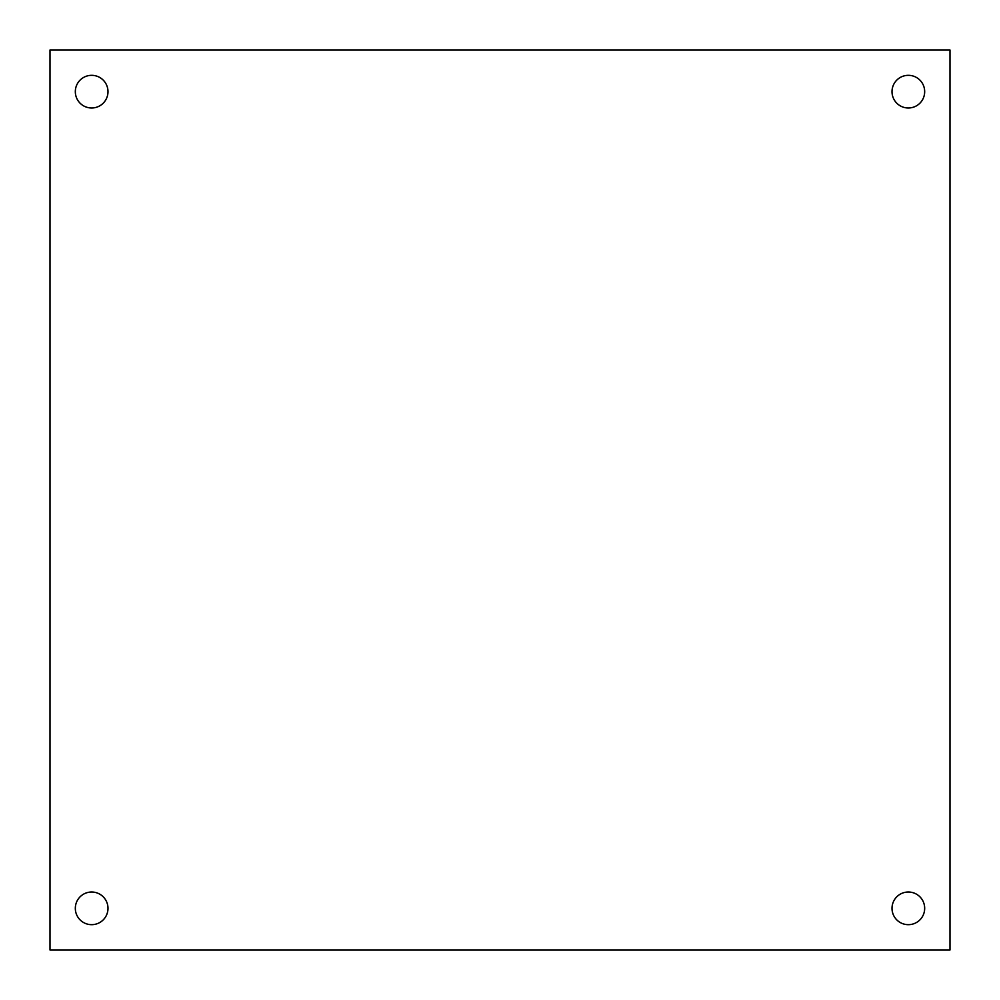 <?xml version="1.0" encoding="UTF-8"?>
<svg xmlns="http://www.w3.org/2000/svg" width="1000" height="1000" viewBox="0 0 1000 1000"><rect width="100%" height="100%" fill="white"/><g stroke="black" fill="none" stroke-linecap="round" stroke-linejoin="round"><path stroke-width="1.5" d="M892.013 91.662A16.325 16.325 0 0 0 908.337 107.987A16.325 16.325 0 0 0 924.675 91.662A16.325 16.325 0 0 0 908.337 75.325A16.325 16.325 0 0 0 892.013 91.662M892.013 908.337A16.325 16.325 0 0 0 908.337 924.675A16.325 16.325 0 0 0 924.675 908.337A16.325 16.325 0 0 0 908.337 892.013A16.325 16.325 0 0 0 892.013 908.337M75.325 908.337A16.325 16.325 0 0 0 91.662 924.675A16.325 16.325 0 0 0 107.987 908.337A16.325 16.325 0 0 0 91.662 892.013A16.325 16.325 0 0 0 75.325 908.337M75.325 91.662A16.325 16.325 0 0 0 91.662 107.987A16.325 16.325 0 0 0 107.987 91.662A16.325 16.325 0 0 0 91.662 75.325A16.325 16.325 0 0 0 75.325 91.662M50 50L50 950L950 950L950 50L50 50"/></g></svg>

